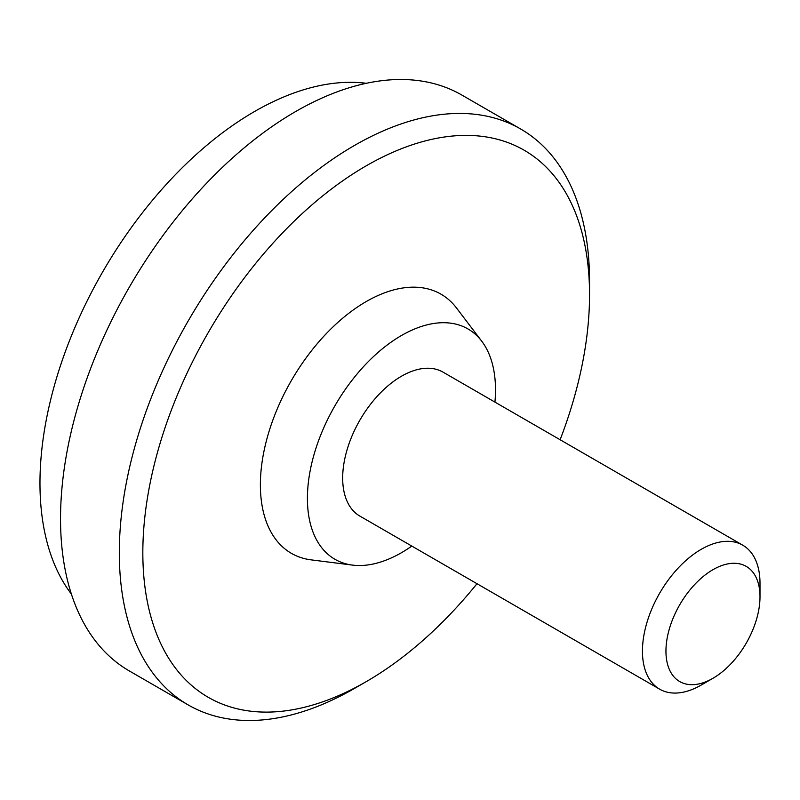 <?xml version="1.0" encoding="UTF-8"?>
<svg xmlns="http://www.w3.org/2000/svg" width="800" height="800" viewBox="0 0 800 800"><rect width="100%" height="100%" fill="white"/><g stroke="black" fill="none" stroke-linecap="round" stroke-linejoin="round"><path stroke-width="1.2" d="M71.41 594.11A303.41 175.17 -60 0 1 67.4 346.1A303.41 175.17 -60 0 1 254.5 111.54A303.41 175.17 -60 0 1 366.33 83.3M476.99 583.72A315.88 182.37 -60 0 1 366.19 681.67L354.43 688.46A332.5 191.97 -60 0 1 188.18 704.92A332.5 191.97 -60 0 1 137.21 438.48A332.5 191.97 -60 0 1 354.43 145.48A332.5 191.97 -60 0 1 520.68 129.01A332.5 191.97 -60 0 1 589.54 281.23A332.5 191.97 -60 0 1 589.47 288.14M188.18 704.92L129.4 670.99A332.5 191.97 -60 0 1 78.43 404.55A332.5 191.97 -60 0 1 295.65 111.54A332.5 191.97 -60 0 1 461.9 95.08L520.68 129.01M354.43 688.45A332.5 191.97 -60 0 1 354.43 688.46A332.5 191.97 -60 0 1 354.43 688.45L366.19 681.67A315.88 182.37 -60 0 1 366.18 681.67A315.88 182.37 -60 0 1 142.83 552.71A315.88 182.37 -60 0 1 366.18 165.84A315.88 182.37 -60 0 1 589.54 294.8A315.88 182.37 -60 0 1 560.12 439.74M411.8 546.08A133 76.79 -60 0 1 401.45 552.71A133 76.79 -60 0 1 352.5 565.1A133 76.79 -60 0 1 310.91 467.04A133 76.79 -60 0 1 401.45 335.52A133 76.79 -60 0 1 481.75 341.23A133 76.79 -60 0 1 494.93 402.1M352.5 565.1L311.11 559.86A149.63 86.39 -60 0 1 264.32 449.54A149.63 86.39 -60 0 1 366.18 301.59A149.63 86.39 -60 0 1 456.52 308.01L481.75 341.23M701.22 685.06L712.98 678.27L701.22 685.06A83.13 47.99 -60 0 1 659.66 689.18A83.13 47.99 -60 0 1 646.92 622.57A83.13 47.99 -60 0 1 701.22 549.32A83.13 47.99 -60 0 1 742.78 545.2A83.13 47.99 -60 0 1 760 583.25L760 596.83A66.5 38.39 -60 0 1 712.98 678.27A66.5 38.39 -60 0 1 665.95 651.12A66.5 38.39 -60 0 1 712.98 569.68A66.5 38.39 -60 0 1 760 596.83M659.66 689.18L359.89 516.1A83.13 47.99 -60 0 1 347.15 449.5A83.13 47.99 -60 0 1 401.45 376.24A83.13 47.99 -60 0 1 443.01 372.13L742.78 545.2M589.54 294.8L589.54 281.23"/></g></svg>
